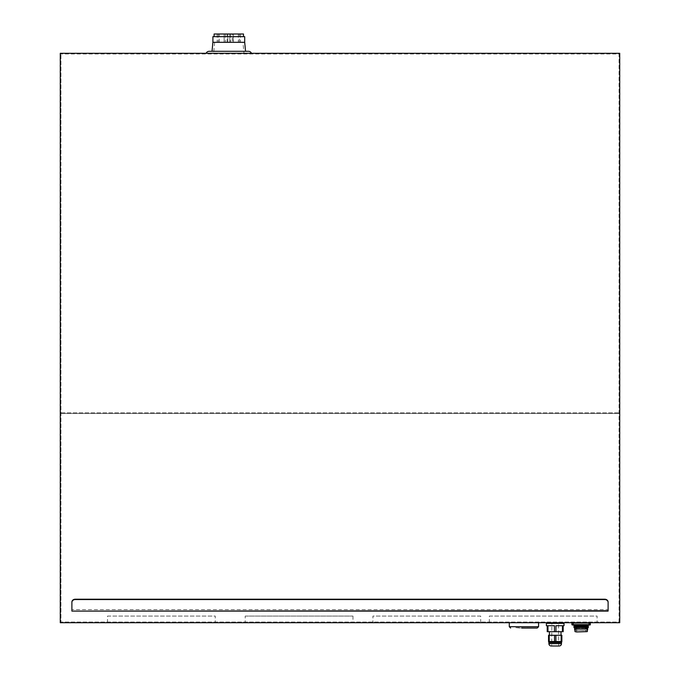 <?xml version="1.0" encoding="UTF-8"?>
<svg xmlns="http://www.w3.org/2000/svg" width="680" height="680" viewBox="0 0 680 680"><rect width="100%" height="100%" fill="white"/><g stroke="black" fill="none" stroke-linecap="round" stroke-linejoin="round"><path stroke-width="0.51" stroke-dasharray="3.4 2.55" d="M619.726 622.718L60.273 622.718L60.273 413.508L60.273 622.718L619.726 622.718L619.726 413.508L619.726 622.718L60.273 622.718L60.273 53.295L619.726 53.295L619.726 622.718M215.271 622.718L107.508 622.718L215.271 622.718L215.271 616.063L107.508 616.063L107.508 622.718M245.208 622.718L352.971 622.718L245.208 622.718L245.208 616.063L352.971 616.063L245.208 616.063M597.108 622.718L489.345 622.718L597.108 622.718L597.108 616.063L489.345 616.063L489.345 622.718M372.929 622.718L480.692 622.718L372.929 622.718L372.929 616.063L480.692 616.063L480.692 622.718M573.155 622.718L589.126 622.718L573.155 623.05M562.81 622.718L547.578 622.718L562.81 622.718M523.932 622.718L538.568 622.718L523.932 622.718M619.726 413.508L60.273 413.508L619.726 413.508M619.055 622.056L619.055 53.958L60.945 53.958L619.055 53.958L619.055 622.056L60.945 622.056L60.945 53.958L60.945 622.056L619.055 622.056M251.473 53.295L206.125 53.295L251.473 53.295M60.273 412.845L60.273 53.295L60.273 412.845L619.726 412.845L619.726 53.295L60.273 53.295L619.726 53.295L619.726 412.845L60.273 412.845M71.893 610.844L71.893 602.106M608.107 610.784L608.107 609.594L71.893 609.594M608.107 609.594L608.107 602.106M209.177 51.297L248.421 51.297M527.365 627.708L532.024 628.039L527.365 627.708M245.556 51.297L212.032 51.297L245.556 51.297M244.698 42.313L212.899 42.313M555.883 635.29L561.162 635.29L561.162 641.512L555.883 641.512L555.883 635.29L554.514 635.29L554.514 641.512L549.227 641.512L549.227 635.29L554.514 635.29M212.899 36.66L244.698 36.66M243.5 36.66L214.098 36.66L243.5 36.66M214.098 34L243.5 34M227.137 34L230.46 34L227.137 34L227.137 42.441L230.46 42.441L227.137 42.441M224.357 34L217.158 34L227.8 34L224.136 34L224.136 42.441L227.8 42.441L217.158 42.441L224.357 42.441M233.231 34L240.44 34L233.231 34L233.231 42.441L240.44 42.441L233.231 42.441M232.237 34L219.249 34L232.237 34L232.237 42.441L219.249 42.441L232.237 42.441M521.602 627.708L537.234 628.039M230.46 34L230.46 42.441M242.947 42.441L214.65 42.441L242.947 42.441L243.993 53.295L213.605 53.295L243.993 53.295M214.65 42.441L213.605 53.295M229.798 42.441L229.798 34L229.798 42.441M239.343 42.441L239.343 34M218.254 34L218.254 42.441M227.8 42.441L227.8 34L227.8 42.441M520.498 628.039L515.84 627.708L520.498 628.039M219.249 42.441L219.249 34M225.361 34L225.361 42.441M238.34 34L238.34 42.441M107.508 616.063L215.271 616.063M352.971 616.063L352.971 622.718M489.345 616.063L597.108 616.063M555.883 641.512L554.514 641.512M480.692 616.063L372.929 616.063M515.84 627.708L520.498 627.708L515.84 627.708M589.058 623.05L590.385 623.05L590.385 624.648L589.058 624.979L572.229 624.979L571.897 623.05L589.058 623.05L589.058 624.648L573.223 624.648L573.223 623.05M590.053 624.979L589.058 624.979M573.988 624.979L575.654 624.979L573.988 624.979M586.627 624.979L575.654 624.979L588.293 624.979L586.627 624.979L586.627 627.674L588.293 627.504L587.29 627.92M587.63 626.016L587.63 627.725L586.627 627.938L575.654 627.674L575.654 624.979M576.36 627.929L585.965 627.929L585.965 630.284L587.63 629.918L585.965 630.479L574.923 630.182M574.26 627.767L576.402 627.929L574.659 627.725L574.659 626.016M576.317 630.479L574.659 629.909L576.317 630.479L587.358 630.182M587.333 629.977L585.633 630.351L585.633 631.966M576.649 631.966L576.649 630.351L585.633 630.351M576.649 630.351L574.948 629.977M574.991 631.61L574.991 629.986M587.29 629.994L587.29 631.61M547.052 623.381L563.346 623.381L547.052 623.381M546.38 623.381L564.009 623.381M564.009 625.711L563.185 625.711L563.185 631.694L547.213 631.694L547.213 625.711L546.38 625.711M561.017 631.694L549.38 631.694L561.017 631.694M547.969 631.694L547.969 625.711L554.446 625.711L554.446 631.694M554.446 625.711L547.969 625.711L554.446 625.711M555.951 631.694L555.951 625.711L562.428 625.711L562.428 631.694M562.428 625.711L555.96 625.711L562.428 625.711M549.38 635.29L561.017 635.29L549.38 635.29M561.162 635.29L561.85 635.29L561.85 641.512L561.162 641.512M549.227 641.512L548.548 641.512L548.548 635.29L549.227 635.29M561.85 642.175L561.85 641.512M548.913 642.54L561.485 642.54M559.156 646L551.242 646M551.675 646L558.722 646L551.675 646L551.871 622.718L558.527 622.718L551.871 622.718M558.722 646L558.527 622.718M548.548 641.512L548.548 642.175M573.223 624.979L571.897 624.648M588.03 627.767L586.627 627.938L588.03 627.767M576.317 627.929L576.317 630.284L585.965 630.479M561.485 643.671L548.913 643.671M538.568 626.705L509.294 626.705M551.871 645.804L558.527 645.804L551.871 645.804M547.052 623.245L563.346 623.245M240.44 34L240.44 42.441M233.452 34L233.452 42.441M217.158 34L217.158 42.441M224.136 34L224.136 42.441M575.654 627.938L586.627 627.938"/><path stroke-width="1.02" d="M619.726 622.718L60.273 622.718L60.273 53.295L619.726 53.295L619.726 622.718M608.107 602.438A3.324 2.881 0 0 0 604.784 599.556L604.784 599.225A3.324 2.881 180 0 1 608.107 602.106L608.107 611.099L71.893 611.099L608.107 610.767M604.784 599.556L75.216 599.556A3.324 2.881 -0 0 0 71.893 602.438L71.893 610.844M604.784 599.225L75.216 599.225A3.324 2.881 180 0 0 71.893 602.106L71.893 602.438M206.125 53.295A3.324 3.324 0 0 1 209.177 51.297L248.421 51.297A3.324 3.324 0 0 1 251.473 53.295M245.556 51.297L244.698 42.313L212.899 42.313L212.032 51.297M244.698 42.313L244.698 36.66L212.899 36.66L212.899 42.313M243.5 36.66L243.5 34L214.098 34L214.098 36.66M521.602 628.039L537.234 628.039L538.568 626.705L509.294 626.705L510.629 628.039M532.024 628.039L527.365 628.039L532.024 628.039M572.229 624.979L590.053 624.979L590.385 623.05L571.897 623.05L571.897 624.648L589.058 624.648L589.058 623.05M590.385 624.648L589.058 624.979M586.627 627.938L588.03 627.767L588.293 625.659L588.277 627.606L587.63 627.887L588.293 627.504L588.293 625.659L586.627 625.49L586.627 624.979M587.63 627.725L587.63 629.918L587.63 626.926L585.965 626.892L587.63 626.926L587.63 626.016L574.659 626.016L574.923 630.182L574.957 627.274M575.654 624.979L574.26 625.923L588.03 625.923M573.988 625.659L574.013 627.606L574.659 627.887L573.988 627.504L573.988 625.659M574.659 629.909L574.659 627.725M574.974 627.189L574.991 628.889L587.29 628.889L587.308 627.189M587.333 627.283L574.948 627.283M587.325 629.986L587.29 627.258M576.317 625.812L576.317 626.577L574.923 627.189L585.965 626.892M574.991 628.889L574.991 631.61L576.649 631.966L587.29 631.61L587.29 628.889M562.81 622.718A0.535 0.535 0 0 1 563.346 623.245L547.052 623.245A0.535 0.535 0 0 1 547.578 622.718M554.446 631.694L563.185 631.694L563.185 625.711L564.009 625.711L564.009 623.381L546.38 623.381L546.38 625.711L547.213 625.711L547.213 631.694L554.446 631.694L554.446 625.711L547.969 625.711L547.969 631.694M562.428 631.694L562.428 625.711L555.951 625.711L555.951 631.694M549.38 635.29L549.38 631.694M561.017 635.29L561.017 631.694M561.85 641.512L561.85 635.29L548.548 635.29L548.548 641.512L561.85 641.512L561.485 642.54L548.913 642.54L548.548 641.512M548.913 643.671L561.485 643.671A2.329 2.329 0 0 1 559.156 646L551.242 646A2.329 2.329 0 0 1 548.913 643.671L548.913 642.54M561.485 643.671L561.485 642.54M549.227 635.29L549.227 641.512M554.514 641.512L554.514 635.29M555.883 635.29L555.883 641.512M561.162 641.512L561.162 635.29M573.223 623.05L573.223 624.979M574.26 625.923L574.26 627.767M575.654 625.753L586.627 625.753M576.317 626.892L585.965 626.577L585.965 625.812M576.649 626.909L576.649 628.533M585.633 628.533L585.633 626.909M538.568 622.718L538.568 626.705M509.294 622.718L509.294 626.705"/></g></svg>
